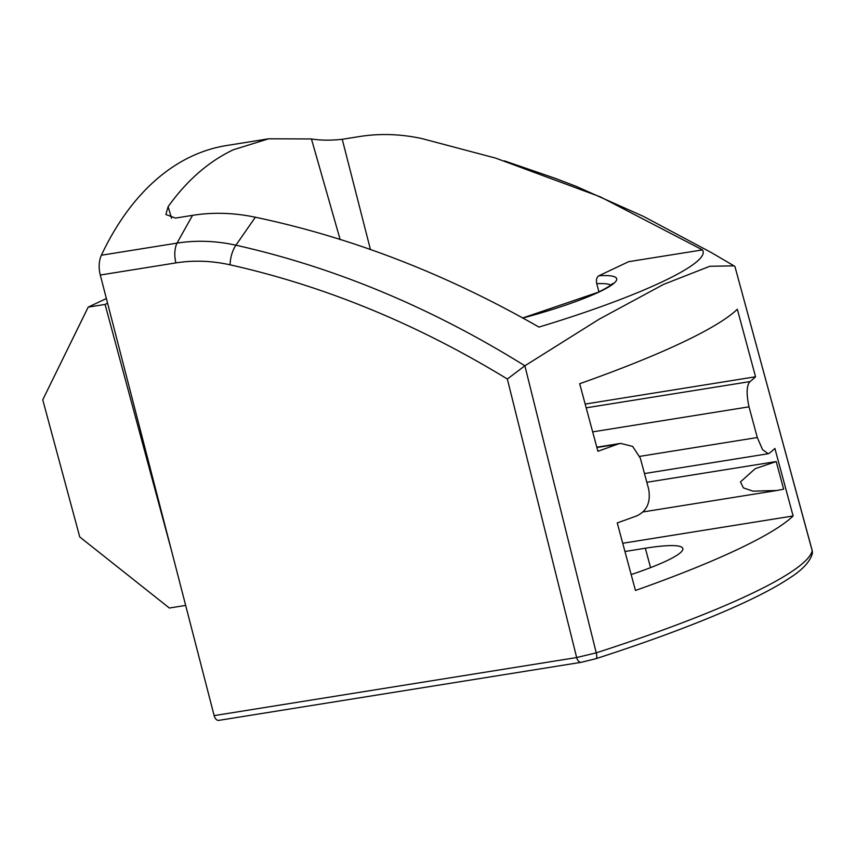 <?xml version="1.0" encoding="UTF-8"?>
<svg xmlns="http://www.w3.org/2000/svg" width="855" height="855" viewBox="0 0 855 855"><rect width="100%" height="100%" fill="white"/><g stroke="black" fill="none" stroke-linecap="round" stroke-linejoin="round"><path stroke-width="1.28" d="M598.949 291.876L596.737 283.689C595.988 279.745 596.705 277.106 598.885 275.748L628.671 261.673L702.425 249.917C711.723 262.731 640.513 296.396 539.302 326.984L538.96 327.091C446.673 274.252 352.142 237.626 255.346 217.223L235.916 245.193C335.224 267.508 431.54 307.704 524.885 365.79L596.245 652.835A354.066 48.66 -15.1 0 0 812.207 550.791L734.926 266.493L812.197 550.556L812.25 553.88A6.423 6.338 -166.6 0 0 812.207 550.791L812.207 550.556M631.172 574.549A92.041 12.654 -15.1 0 0 666.569 560.859A92.041 12.654 -15.1 0 0 682.835 548.515A92.041 12.654 -15.1 0 0 645.333 548.226L624.952 551.496M268.662 138.788L226.5 145.542A354.066 213.013 80.9 0 0 191.146 156.55A354.066 213.013 80.9 0 0 101.382 255.228L177.006 243.119L192.535 215.353L175.521 218.078L165.881 214.53L168.125 206.675C186.828 180.523 208.535 161.563 233.233 149.807L268.662 138.788L311.444 138.959C320.475 140.412 330.746 140.53 342.246 139.301L359.26 136.576C379.62 133.316 400.482 133.968 421.836 138.563L495.686 158.132L600.434 196.896L702.404 249.852M793.109 515.971A354.066 48.66 164.9 0 1 635.457 590.463L617.235 522.918A354.066 48.66 -15.1 0 0 636.783 515.864C647 511.012 650.944 502.024 648.614 488.889L640.331 458.184L632.647 446.396L620.602 443.392L617.449 444.226A354.066 48.66 164.9 0 1 597.902 451.269L579.679 383.724A354.066 48.66 -15.1 0 0 737.331 309.232L755.553 376.777A354.066 48.66 164.9 0 1 750.017 381.587C746.565 385.359 746.223 393.77 749.012 406.83L757.295 437.536L762.585 449.709L768.228 453.727L769.35 453.225A354.066 48.66 -15.1 0 0 774.887 448.426L793.109 515.971L622.729 543.267M776.201 461.561L755.211 468.668L740.473 481.899L743.401 487.874L752.988 491.155L776.832 490.503L783.661 489.188L776.201 461.561L646.84 482.284M100.292 275.021L214.145 715.624L576.665 657.548L596.245 652.835A6.423 2.116 -107.9 0 1 595.935 658.692L581.282 662.304A6.423 3.858 -99.1 0 1 576.665 657.548L507.346 379.022C417.657 324.237 325.242 286.179 230.102 264.826C211.666 260.743 193.604 260.102 175.916 262.902L100.292 275.021A21.407 12.878 -99.1 0 1 101.382 255.228M581.282 662.304L218.762 720.38A6.423 3.858 -99.1 0 1 214.145 715.624M525.152 365.619L599.227 319.15L663.491 284.437L709.81 266.279L733.975 265.841L734.926 266.493M755.553 376.777L585.173 404.073M171.599 550.994L105.069 304.423L107.58 303.236M340.183 239.699L311.444 138.959M168.125 206.675L171.556 218.271M105.069 304.423L88.193 307.127L42.75 399.819L79.75 536.961L169.376 608.023L185.663 605.415M88.193 307.127L106.373 298.534M192.535 215.353C212.895 212.093 233.832 212.713 255.346 217.223M342.246 139.301L370.471 249.649M175.916 262.902A21.407 12.878 80.9 0 1 177.006 243.119C196.212 240.095 215.855 240.789 235.916 245.193A21.407 11.382 102.5 0 0 230.102 264.826M524.885 365.79L507.346 379.022M610.844 285.057A92.041 12.654 -15.1 0 0 596.737 283.689M598.885 275.748A98.464 13.53 164.9 0 1 599.28 291.897A98.464 13.53 164.9 0 1 522.64 318.081M586.188 407.824L750.017 381.587M617.449 444.226L596.897 447.518M749.012 406.83L592.675 431.871M639.764 456.367L757.295 437.536M645.333 548.226L650.57 567.635M595.614 658.724A6.423 2.116 -107.9 0 0 595.935 658.692C648.443 641.72 693.074 625.197 729.807 609.113C755.724 597.741 775.731 587.332 789.828 577.905C802.343 569.922 809.813 561.917 812.25 553.88M612.394 283.604C612.608 283.058 613.324 284.779 598.201 292.239L522.555 318.039M504.343 160.847L555.173 178.321L576.046 186.305L643.388 216.358L711.018 252.396L733.975 265.841M776.832 490.503L642.992 511.942M596.811 447.208L620.602 443.392M644.478 473.552L768.228 453.727"/></g></svg>
